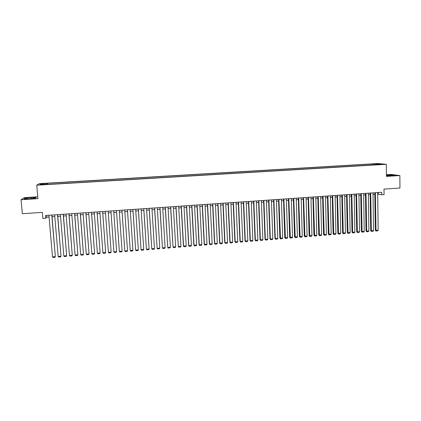 <?xml version="1.0" encoding="UTF-8"?>
<svg xmlns="http://www.w3.org/2000/svg" width="421" height="421" viewBox="0 0 421 421"><rect width="100%" height="100%" fill="white"/><g stroke="black" fill="none" stroke-linecap="round" stroke-linejoin="round"><path stroke-width="0.63" d="M41.6 184.819L43.589 184.524L41.6 184.819M37.774 196.807L24.144 197.67L21.05 199.738L22.334 213.731L42.358 212.368L42.889 218.462L45.789 218.257L46.71 217.152L49.068 216.989M377.874 163.532L39.3 183.645L36.753 185.208L386.331 164.295L377.874 163.532M386.331 164.295L386.452 176.394L399.861 175.541L391.051 174.436L386.431 174.731M399.861 175.541L399.95 188.024L384.005 189.108L384.063 194.607L381.721 194.77L381.694 192.271L45.552 215.494L45.789 218.257M381.047 164.301L383.305 164.29L381.047 164.516M46.257 184.487L46.199 184.219L45.768 184.519L376.663 164.737M46.199 184.219L39.842 184.598L40.853 183.956L47.536 183.298L371.854 164.016L381.915 164.174L376.774 164.485M21.05 199.738L37.932 198.659L36.753 185.208M377.721 194.113L381.721 194.77M52.088 216.778L54.798 216.589M57.798 216.378L60.513 216.189M63.487 215.984L66.208 215.794M69.16 215.589L71.88 215.399M74.812 215.194L77.538 215.005M80.443 214.805L83.174 214.615M86.058 214.41L88.789 214.221M91.646 214.021L94.388 213.831M97.225 213.636L99.966 213.442M102.782 213.247L105.524 213.058M108.318 212.863L111.065 212.673M113.833 212.479L116.585 212.289M119.343 212.095L122.079 211.905M124.837 211.716L127.547 211.526M130.31 211.331L133.004 211.147M135.767 210.953L138.435 210.768M141.203 210.574L143.856 210.389M146.624 210.195L149.255 210.016M152.028 209.821L154.633 209.637M157.412 209.447L159.996 209.263M162.78 209.074L165.342 208.895M168.126 208.7L170.668 208.521M173.457 208.327L175.978 208.153M178.772 207.958L181.272 207.785M184.066 207.59L186.545 207.416M189.345 207.221L191.802 207.053M194.602 206.858L197.044 206.685M199.849 206.49L202.264 206.322M205.074 206.127L207.474 205.964M210.279 205.764L212.663 205.601M215.473 205.406L217.831 205.238M220.646 205.043L222.988 204.88M225.803 204.685L228.124 204.522M230.945 204.327L233.245 204.169M236.07 203.969L238.349 203.811M241.175 203.617L243.438 203.459M246.269 203.259L248.511 203.106M251.342 202.906L253.563 202.754M256.4 202.554L258.605 202.401M261.441 202.206L263.625 202.054M266.467 201.854L268.63 201.706M271.477 201.506L273.624 201.359M276.465 201.159L278.597 201.012M281.444 200.812L283.554 200.664M286.406 200.464L288.496 200.322M291.348 200.122L293.421 199.98M296.279 199.78L298.336 199.638M301.194 199.438L303.231 199.296M306.088 199.096L308.109 198.954M310.972 198.759L312.971 198.617M315.839 198.417L317.823 198.28M320.686 198.08L322.654 197.944M325.522 197.744L327.475 197.607M330.343 197.407L332.28 197.275M335.148 197.075L337.063 196.939M339.942 196.739L341.836 196.607M344.715 196.407L346.594 196.275M349.477 196.075L351.34 195.949M354.219 195.744L356.066 195.618M358.95 195.418L360.781 195.291M363.665 195.091L365.481 194.965M368.364 194.76L370.164 194.639M373.053 194.434L374.832 194.313M378.284 192.508L378.305 194.07M46.557 215.42L46.71 217.152M373.711 164.911L373.385 164.164M371.864 165.021L371.854 164.016M47.631 184.409L47.536 183.298M47.12 183.582L47.105 184.44M378.237 164.395L378.468 163.858M40.853 183.956L41.4 184.503M386.441 175.81L395.182 175.247L392.54 174.91L386.436 175.083M24.108 198.875L29.286 198.833L35.306 198.159L36.095 197.549L30.986 197.596L25.018 198.254L24.108 198.875M386.852 175.799L386.846 175.025M392.546 175.625L392.54 174.91M25.071 198.865L25.018 198.254M31.075 198.633L30.986 197.596M377.705 192.544L378.158 230.282L375.29 230.282L376.032 231.024L375.369 192.707M374.811 192.744L375.29 230.282M378.158 230.282L377.653 230.887L376.032 231.024M373.032 192.871L373.527 230.661L370.659 230.661L371.396 231.403L370.69 193.029M370.143 193.065L370.659 230.661M373.527 230.661L373.022 231.266L371.396 231.403M368.343 193.192L368.88 231.04L366.012 231.04L366.744 231.782L365.996 193.355M365.454 193.392L366.012 231.04M368.88 231.04L368.375 231.65L366.744 231.782M363.644 193.518L364.218 231.424L361.35 231.418L362.081 232.166L361.286 193.681M360.755 193.718L361.35 231.418M364.218 231.424L363.718 232.029L362.081 232.166M358.924 193.844L359.539 231.803L356.676 231.797L357.403 232.545L356.561 194.007M356.04 194.044L356.676 231.797M359.539 231.803L359.039 232.413L357.403 232.545M354.193 194.17L354.85 232.187L351.988 232.181L352.709 232.929L351.819 194.334M351.309 194.37L351.988 232.181M354.85 232.187L354.356 232.797L352.709 232.929M349.446 194.497L350.146 232.571L347.283 232.566L347.999 233.318L347.067 194.66M346.567 194.697L347.283 232.566M350.146 232.571L349.651 233.181L347.999 233.318M344.683 194.828L345.425 232.955L342.568 232.95L343.278 233.702L342.299 194.991M341.805 195.023L342.568 232.95M345.425 232.955L344.931 233.566L343.278 233.702M339.91 195.155L340.689 233.345L337.831 233.339L338.542 234.092L337.516 195.323M337.032 195.355L337.831 233.339M340.689 233.345L340.2 233.955L338.542 234.092M335.116 195.486L335.937 233.734L333.085 233.723L333.79 234.481L332.716 195.654M332.243 195.686L333.085 233.723M335.937 233.734L335.453 234.344L333.79 234.481M330.311 195.818L331.174 234.123L328.322 234.113L329.022 234.871L327.901 195.986M327.438 196.018L328.322 234.113M331.174 234.123L330.69 234.734L329.022 234.871M325.486 196.154L326.396 234.513L323.544 234.502L324.238 235.26L323.07 196.318M322.618 196.349L323.544 234.502M326.396 234.513L325.912 235.123L324.238 235.26M320.649 196.486L321.602 234.902L318.755 234.897L319.439 235.655L318.223 196.654M317.781 196.686L318.755 234.897M321.602 234.902L321.123 235.518L319.439 235.655M315.797 196.823L316.792 235.297L313.945 235.286L314.629 236.049L313.366 196.991M312.929 197.023L313.945 235.286M316.792 235.297L316.313 235.913L314.629 236.049M310.93 197.16L311.966 235.692L309.125 235.681L309.803 236.444L308.488 197.328M308.067 197.354L309.125 235.681M311.966 235.692L311.493 236.307L309.803 236.444M306.046 197.496L307.125 236.086L304.283 236.076L304.957 236.839L303.599 197.665M303.183 197.691L304.283 236.076M307.125 236.086L306.656 236.702L304.957 236.839M301.147 197.833L302.273 236.481L299.431 236.47L300.099 237.239L298.689 198.002M298.289 198.033L299.431 236.47M302.273 236.481L301.799 237.102L300.099 237.239M296.231 198.175L297.4 236.881L294.563 236.87L295.226 237.639L293.769 198.344M293.374 198.37L294.563 236.87M297.4 236.881L296.931 237.497L295.226 237.639M291.3 198.517L292.516 237.281L289.68 237.265L290.337 238.039L288.827 198.686M288.443 198.712L289.68 237.265M292.516 237.281L292.048 237.897L290.337 238.039M286.354 198.854L287.611 237.681L284.78 237.665L285.433 238.439L283.875 199.028M283.501 199.054L284.78 237.665M287.611 237.681L287.148 238.297L285.433 238.439M281.391 199.201L282.696 238.081L279.865 238.07L280.512 238.844L278.902 199.37M278.539 199.396L279.865 238.07M282.696 238.081L282.233 238.702L280.512 238.844M276.413 199.543L277.76 238.486L274.934 238.47L275.576 239.249L275.287 238.686L273.913 199.717M273.566 199.738L274.934 238.47M277.76 238.486L277.307 239.107L275.576 239.249M271.419 199.891L272.813 238.886L269.987 238.875L270.624 239.654L270.335 239.091L268.914 200.059M268.572 200.086L269.987 238.875M272.813 238.886L272.361 239.512L270.624 239.654M266.404 200.233L267.845 239.296L265.025 239.281L265.656 240.059L265.362 239.496L263.893 200.407M263.567 200.433L265.025 239.281M267.845 239.296L267.398 239.917L265.656 240.059M261.378 200.58L262.867 239.702L260.046 239.686L260.673 240.465L260.373 239.907L258.857 200.754M258.541 200.78L260.046 239.686M262.867 239.702L262.42 240.323L260.673 240.465M256.336 200.928L257.868 240.107L255.052 240.091L255.673 240.875L255.368 240.312L253.805 201.106M253.5 201.127L255.052 240.091M257.868 240.107L257.426 240.733L255.673 240.875M251.274 201.28L252.858 240.517L250.042 240.502L250.658 241.286L250.348 240.723L248.737 201.454M248.443 201.475L250.042 240.502M252.858 240.517L252.416 241.144L250.658 241.286M246.201 201.633L247.827 240.928L245.017 240.912L245.627 241.701L245.306 241.133L243.654 201.806M243.37 201.827L245.017 240.912M247.827 240.928L247.39 241.554L245.627 241.701M241.107 201.98L242.785 241.344L239.97 241.322L240.575 242.112L240.254 241.549L238.554 202.159M238.281 202.18L239.97 241.322M242.785 241.344L242.349 241.97L240.575 242.112M235.997 202.333L237.723 241.754L234.913 241.738L235.513 242.528L235.186 241.964L233.439 202.512M233.171 202.533L234.913 241.738M237.723 241.754L237.286 242.38L235.513 242.528M230.871 202.69L232.645 242.17L229.84 242.149L230.434 242.943L230.098 242.38L228.303 202.864M228.05 202.885L229.84 242.149M232.645 242.17L232.213 242.796L230.434 242.943M225.73 203.043L227.55 242.585L224.746 242.564L225.335 243.359L224.998 242.796L223.151 203.222M222.909 203.238L224.746 242.564M227.55 242.585L227.119 243.212L225.335 243.359M220.567 203.401L222.441 243.001L219.636 242.985L220.22 243.78L219.878 243.212L217.983 203.58M217.752 203.596L219.636 242.985M222.441 243.001L222.014 243.633L220.22 243.78M215.394 203.759L217.31 243.422L214.515 243.401L215.089 244.201L214.742 243.633L212.8 203.938M212.579 203.953L214.515 243.401M217.31 243.422L216.889 244.054L215.089 244.201M210.2 204.117L212.168 243.843L209.374 243.822L209.942 244.622L209.59 244.054L207.595 204.296M207.39 204.311L209.374 243.822M212.168 243.843L211.747 244.475L209.942 244.622M204.99 204.48L207.006 244.264L204.211 244.243L204.78 245.043L204.422 244.475L202.375 204.659M202.18 204.669L204.211 244.243M207.006 244.264L206.59 244.896L204.78 245.043M199.759 204.838L201.827 244.685L199.038 244.664L199.601 245.469L199.233 244.901L197.139 205.022M196.954 205.032L199.038 244.664M201.827 244.685L201.417 245.317L199.601 245.469M194.518 205.201L196.633 245.111L193.844 245.09L194.402 245.896L194.028 245.322L191.887 205.385M191.713 205.395L193.844 245.09M196.633 245.111L196.223 245.743L194.402 245.896M189.255 205.564L191.423 245.538L188.634 245.511L189.187 246.322L188.808 245.748L186.614 205.748M186.456 205.758L188.634 245.511M191.423 245.538L191.013 246.169L189.187 246.322M183.972 205.927L186.193 245.964L183.409 245.938L183.956 246.748L183.572 246.18L181.33 206.111M181.177 206.122L183.409 245.938M186.193 245.964L185.787 246.601L183.956 246.748M178.678 206.295L180.946 246.396L178.32 246.606L175.883 206.49M176.02 206.479L178.32 246.606L178.704 247.18L180.546 247.027L180.946 246.396M173.363 206.664L175.683 246.822L173.047 247.038L170.573 206.853M170.7 206.848L173.047 247.038L173.441 247.611L175.283 247.459L175.683 246.822M168.026 207.032L170.405 247.253L167.758 247.469L165.243 207.221M165.358 207.216L167.758 247.469L168.153 248.043L170.005 247.89L170.405 247.253M162.68 207.4L165.106 247.685L162.448 247.906L159.896 207.595M159.996 207.585L162.448 247.906L162.853 248.474L164.711 248.327L165.106 247.685M157.312 207.769L159.791 248.122L157.122 248.337L154.528 207.963M154.618 207.958L157.122 248.337L157.533 248.911L159.396 248.758L159.791 248.122M151.923 208.142L154.454 248.558L151.781 248.774L149.15 208.337M149.223 208.332L151.781 248.774L152.197 249.348L154.07 249.195L154.454 248.558M146.519 208.516L149.102 248.995L146.424 249.211L143.745 208.711M143.808 208.705L146.424 249.211L146.845 249.79L148.718 249.632L149.102 248.995M141.098 208.89L143.735 249.432L141.046 249.653L138.325 209.084M138.377 209.079L141.046 249.653L141.472 250.227L143.356 250.074L143.735 249.432M135.657 209.269L138.346 249.874L135.646 250.095L132.889 209.458M132.931 209.458L135.646 250.095L136.083 250.669L137.972 250.516L138.346 249.874M130.194 209.642L132.941 250.316L130.231 250.537L127.431 209.837M127.458 209.832L130.231 250.537L130.673 251.111L132.568 250.958L132.941 250.316M124.721 210.021L127.521 250.758L124.8 250.979L121.958 210.216M121.974 210.211L124.8 250.979L125.248 251.558L127.147 251.4L127.521 250.758M119.222 210.4L122.079 251.2L119.354 251.426L116.464 210.595L119.354 251.426L119.801 252L121.711 251.847L122.079 251.2M113.707 210.784L116.617 251.647L113.712 210.784M110.944 210.974L113.88 251.874L116.617 251.647L116.254 252.29L114.338 252.447L113.88 251.874M108.176 211.163L111.139 252.095L108.192 211.163M105.403 211.358L108.397 252.321L111.139 252.095L110.781 252.742L108.86 252.895L108.397 252.321M102.624 211.547L105.645 252.542L102.656 211.547M99.84 211.742L102.892 252.768L105.645 252.542L105.287 253.189L103.361 253.347L102.892 252.768M97.051 211.937L100.13 252.995L97.098 211.931M94.257 212.126L97.367 253.221L100.13 252.995L99.777 253.642L97.84 253.8L97.367 253.221M91.462 212.321L94.599 253.447L91.52 212.316M88.657 212.516L91.825 253.674L94.599 253.447L94.246 254.095L92.304 254.252L91.825 253.674M85.852 212.71L89.047 253.9L85.921 212.705M83.037 212.9L86.263 254.126L89.047 253.9L88.694 254.547L86.752 254.705L86.263 254.126M80.222 213.094L83.474 254.358L80.306 213.089M77.401 213.289L80.679 254.584L83.474 254.358L83.126 255.005L81.174 255.163L80.679 254.584M74.575 213.489L77.885 254.81L74.675 213.479M71.744 213.684L75.08 255.042L77.885 254.81L77.543 255.463L75.585 255.621L75.08 255.042M68.907 213.879L72.275 255.268L69.018 213.868M66.065 214.073L69.465 255.5L72.275 255.268L71.938 255.921L69.97 256.084L69.465 255.5M63.218 214.273L66.644 255.731L63.345 214.263M60.371 214.468L63.824 255.963L66.644 255.731L66.313 256.378L64.339 256.542L63.824 255.963M57.514 214.668L60.998 256.189L57.656 214.657M54.651 214.863L58.166 256.421L60.998 256.189L60.666 256.842L58.687 257.005L58.166 256.421M51.788 215.063L55.33 256.652L51.941 215.052M48.915 215.257L52.493 256.889L55.33 256.652L55.004 257.305L53.02 257.468L52.493 256.889"/></g></svg>
